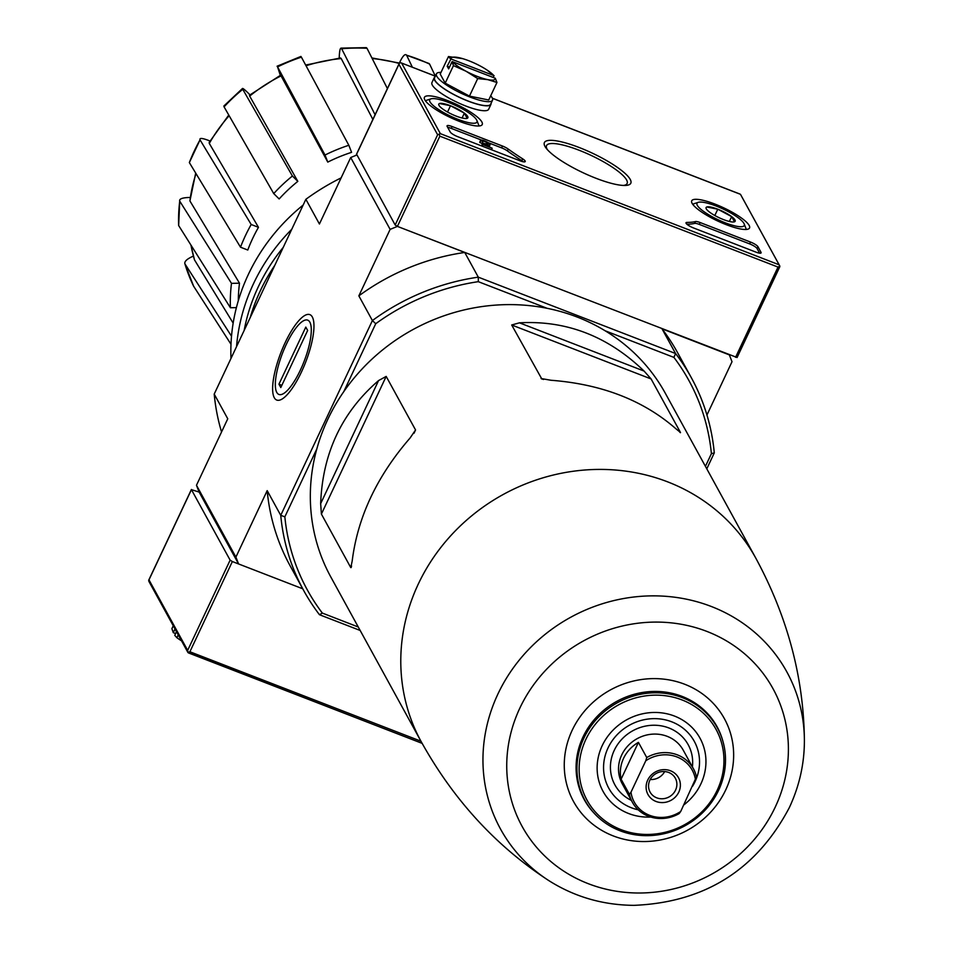 <?xml version="1.0" encoding="UTF-8"?>
<svg xmlns="http://www.w3.org/2000/svg" width="953" height="953" viewBox="0 0 953 953"><rect width="100%" height="100%" fill="white"/><g stroke="black" fill="none" stroke-linecap="round" stroke-linejoin="round"><path stroke-width="1.43" d="M421.297 741.851A190.814 177.449 151.2 0 1 503.208 494.488A190.814 177.449 151.2 0 1 755.86 558.255L665.42 393.446A190.814 177.449 151.2 0 0 605.107 330.762A190.814 177.449 151.2 0 0 547.117 308.307A190.814 177.449 151.2 0 0 343.771 391.647A190.814 177.449 151.2 0 0 316.825 448.899A190.814 177.449 151.2 0 0 330.846 577.041L421.297 741.851C453.676 800.043 496.168 846.276 548.737 880.548C574.373 896.797 602.761 905.076 633.912 905.35C704.624 902.467 756.42 869.91 789.298 807.679C799.4 786.094 804.439 763.615 804.392 740.255A163.308 151.861 151.2 0 0 570.609 617.318A163.308 151.861 151.2 0 0 548.737 880.548M511.69 324.985L651.102 378.949L644.085 371.074C608.026 336.278 566.475 320.196 519.456 322.829L511.69 324.985L541.84 379.032M651.102 378.949L680.49 432.495L675.606 428.505C643.12 400.236 601.581 384.154 550.965 380.259L541.066 378.52L543.544 379.485M680.454 432.698L679.799 432.221M415.556 429.958L386.179 376.411L378.567 380.569C341.829 412.256 322.519 453.283 320.661 503.625L321.399 514.072L350.787 567.607L352.181 561.055C357.625 517.241 376.923 476.214 410.088 437.999L415.556 429.958L413.995 433.281M351.55 565.987L351.169 567.535M316.825 448.899L284.852 516.836A217.629 202.381 151.2 0 0 322.352 613.089L358.257 626.991M706.792 468.84L714.285 452.901L711.403 453.652L705.423 466.351M711.403 453.652A217.629 202.381 151.2 0 0 673.914 357.399L675.582 353.527L662.025 328.833L729.355 354.897L732.011 361.723L706.947 415.008M605.107 330.762L673.914 357.399M714.285 452.901A221.108 205.61 151.2 0 0 691.354 377.745A221.108 205.61 151.2 0 0 675.582 353.527L478.299 277.156L464.742 252.462L397.413 226.397L390.134 229.375L358.852 295.859A221.108 205.61 -28.8 0 1 464.742 252.462M231.519 336.23L184.906 263.838A171.385 159.377 151.2 0 0 193.614 286.198L184.906 263.838C184.227 261.551 186.824 259.073 192.685 256.417L193.376 256.131M238.31 300.731A156.578 145.606 -28.8 0 1 239.501 283.208L231.484 283.351L179.724 201.154A171.385 159.377 151.2 0 0 178.652 225.551L179.724 201.154C179.069 199.058 181.868 197.843 188.122 197.521L190.088 197.474M251.199 224.503A164.702 153.159 151.2 0 0 240.513 247.208L247.78 250.031A156.578 145.606 -28.8 0 1 258.299 227.624A156.578 145.606 -28.8 0 1 258.466 227.314L251.199 224.503L200.035 139.865A171.385 159.377 151.2 0 0 189.349 162.582L200.035 139.865C199.332 137.947 201.822 138.006 207.492 140.031L210.005 141.008M292.404 176.019A164.702 153.159 151.2 0 0 273.725 193.59L279.158 198.939A156.578 145.606 -28.8 0 1 297.824 181.368L292.404 176.019L242.765 89.296A171.385 159.377 151.2 0 0 224.086 106.867L223.836 106.045L242.515 88.45L242.765 89.296C241.955 87.533 243.646 88.677 247.84 92.715L249.984 94.823M280.325 75.358L277.573 66.901L325.021 155.029A164.702 153.159 151.2 0 1 348.834 145.273L351.586 152.337A156.578 145.606 -28.8 0 0 327.772 162.105L325.021 155.029M339.208 58.073L339.339 55.214C339.721 49.306 340.495 47.15 341.674 48.758L375.089 114.753M399.39 63.065L400.367 60.98C403.167 55.488 405.251 53.559 406.609 55.214L412.387 67.246M229.149 115.706A161.033 149.752 151.2 0 0 209.291 143.427L258.466 227.314M209.291 143.427L209.16 142.497M189.349 162.582L240.513 247.208M231.484 283.351A164.702 153.159 151.2 0 0 230.412 307.748L236.404 307.628M196.008 173.577A161.033 149.752 151.2 0 0 189.909 200.94L239.501 283.208M189.909 200.94L195.71 173.101M178.652 225.551L230.412 307.748M191.005 245.183A161.033 149.752 151.2 0 0 194.483 259.871L233.163 323.127M194.483 259.871L190.874 244.969M193.614 286.198L230.995 344.259M429.064 63.529L429.612 64.113A171.385 159.377 151.2 0 0 406.609 55.214L429.064 63.517M356.613 154.243L395.173 225.003L397.413 226.397L737.086 357.518L779.84 266.09L778.017 267.078L439.869 136.172L439.047 134.17L437.63 134.778L398.938 64.28L399.843 62.707L401.118 62.874L435.354 76.133L429.612 64.113M366.357 47.662L367.012 48.293A171.385 159.377 151.2 0 0 341.674 48.758L340.971 48.126L366.357 47.65M387.406 88.581L367.012 48.293M305.663 65.054L340.543 57.942L341.222 58.562A161.033 149.752 151.2 0 0 306.032 65.745M372.873 119.447L341.222 58.562M300.922 56.453L301.398 57.144A171.385 159.377 151.2 0 0 277.573 66.901L277.097 66.21L300.922 56.441M348.834 145.273L301.398 57.144M249.436 95.264L280.599 75.216L281.064 75.883A161.033 149.752 151.2 0 0 249.662 96.086L297.824 181.368M327.772 162.105L281.064 75.883M224.086 106.867L273.725 193.59M249.662 96.086L249.436 95.276M322.352 613.089L319.458 614.709L360.174 630.469M478.299 281.671A217.629 202.381 151.2 0 0 375.732 323.71L372.397 320.553A221.108 205.61 151.2 0 1 478.299 277.156L478.299 281.671L547.117 308.307M375.732 323.71L343.771 391.647M422.084 743.292L187.932 652.507L148.787 581.175L148.978 579.865L187.67 650.363L187.86 652.352L189.897 651.757L232.353 561.543L302.744 588.787L238.572 563.95L199.141 492.093L196.473 485.268L227.755 418.784L214.211 394.089A221.108 205.61 151.2 0 0 221.549 431.983M312.298 316.944A45.815 13.271 -68.8 0 0 280.373 353.992A45.815 13.271 -68.8 0 0 281.29 399.486A45.815 13.271 -68.8 0 0 305.675 362.116A45.815 13.271 -68.8 0 0 312.81 318.052A45.815 13.271 -68.8 0 0 312.298 316.944M341.114 177.889A221.108 205.61 151.2 0 0 305.865 199.308L214.211 394.089M358.852 295.859L372.397 320.553L280.742 515.335L267.185 490.64L235.903 557.112L196.473 485.268M390.134 229.375L350.704 157.531L319.422 224.003L305.865 199.308M350.704 157.531L356.779 155.029M235.903 557.112L238.572 563.95M662.025 328.833A221.108 205.61 -28.8 0 1 677.797 353.051L691.354 377.745M284.852 516.836L280.742 515.335A221.108 205.61 151.2 0 0 303.673 590.491L290.117 565.796A221.108 205.61 -28.8 0 1 267.185 490.64M303.673 590.491A221.108 205.61 151.2 0 0 319.458 614.709M718.598 790.311A75.466 70.177 151.2 0 0 723.22 742.435A75.466 70.177 151.2 0 0 617.473 702.706A75.466 70.177 151.2 0 0 594.184 813.243A75.466 70.177 151.2 0 0 718.598 790.311M717.216 790.216A73.572 68.413 151.2 0 0 645.133 695.928A73.572 68.413 151.2 0 0 592.278 808.227A73.572 68.413 151.2 0 0 717.216 790.216M683.766 804.975A55.286 51.402 151.2 0 0 700.884 783.89A55.286 51.402 151.2 0 0 667.314 713.868A55.286 51.402 151.2 0 0 597.769 759.97A55.286 51.402 151.2 0 0 650.851 817.055M544.973 146.393A47.757 10.828 -154.8 0 1 594.648 154.267A47.757 10.828 -154.8 0 1 625.299 185.454A47.757 10.828 -154.8 0 1 582.998 172.696A47.757 10.828 -154.8 0 1 546.2 148.239A47.757 10.828 -154.8 0 1 544.973 146.393M452.127 126.546A6.969 1.584 25.2 0 0 447.052 125.82A6.969 1.584 25.2 0 0 447.136 126.38L450.221 131.99A6.969 1.584 25.2 0 0 457.666 136.648L520.159 160.843A6.969 1.584 25.2 0 0 525.234 161.557A6.969 1.584 25.2 0 0 522.649 158.829A121.877 27.625 25.2 0 1 508.247 149.073A6.969 1.584 25.2 0 0 502.469 146.035L452.127 126.546L451.257 128.381A6.969 1.584 25.2 0 0 447.684 127.38M749.153 225.432A31.949 7.243 25.2 0 0 719.277 205.848A31.949 7.243 25.2 0 0 691.711 200.821A31.949 7.243 25.2 0 0 717.549 220.941A31.949 7.243 25.2 0 0 749.523 228.017A31.949 7.243 25.2 0 0 749.153 225.432M481.861 121.96A31.949 7.243 25.2 0 0 451.984 102.376A31.949 7.243 25.2 0 0 424.419 97.349A31.949 7.243 25.2 0 0 450.257 117.469A31.949 7.243 25.2 0 0 482.23 124.545A31.949 7.243 25.2 0 0 481.861 121.96M695.499 221.561A6.969 1.584 25.2 0 1 700.145 222.549L750.499 242.05A6.969 1.584 25.2 0 1 757.945 246.696L761.018 252.307A6.969 1.584 25.2 0 1 761.113 252.867A6.969 1.584 25.2 0 1 756.039 252.152L693.546 227.958A6.969 1.584 25.2 0 1 686.005 222.74A6.969 1.584 25.2 0 1 686.922 222.418A121.877 27.625 25.2 0 0 695.499 221.561L694.63 223.395A121.877 27.625 25.2 0 1 686.934 224.253M740.636 194.638L779.84 266.09M401.118 62.874L435.33 76.18M401.678 63.16L440.357 133.658L439.047 134.17M759.612 253.153L757.075 248.542A6.969 1.584 25.2 0 0 749.63 243.885L699.276 224.396A6.969 1.584 25.2 0 0 694.63 223.395M523.316 161.784A6.969 1.584 25.2 0 0 521.779 160.664L522.649 158.829M488.079 142.64L501.612 147.87A6.969 1.584 25.2 0 1 507.377 150.908A121.877 27.625 25.2 0 0 521.779 160.664M481.36 140.031L451.257 128.381M480.133 141.902A5.218 1.179 25.2 0 0 479.764 142.116A5.218 1.179 25.2 0 0 479.835 142.545L482.004 143.379L482.873 141.544L480.693 140.699A5.218 1.179 25.2 0 1 480.634 140.282A5.218 1.179 25.2 0 1 485.863 141.437A5.218 1.179 25.2 0 1 490.08 144.725A5.218 1.179 25.2 0 1 489.246 144.963L484.708 144.725L492.177 148.239L482.849 144.63L482.254 143.546L487.436 143.82A2.788 0.631 25.2 0 0 487.876 143.689A2.788 0.631 25.2 0 0 485.625 141.937A2.788 0.631 25.2 0 0 482.837 141.318A2.788 0.631 25.2 0 0 482.873 141.544M482.254 143.546L481.706 145.952M484.517 143.665A2.788 0.631 25.2 0 0 482.17 143.045M479.835 142.545L480.693 140.699M482.147 146.119L482.849 144.63M491.474 149.728L492.177 148.239M547.367 149.621A44.529 10.09 -154.8 0 1 547.093 149.156A44.529 10.09 -154.8 0 1 546.522 145.654A44.529 10.09 -154.8 0 1 591.134 155.41A44.529 10.09 -154.8 0 1 627.086 183.572A44.529 10.09 -154.8 0 1 623.488 185.442M467.196 118.327A16.082 3.645 -154.8 0 1 467.137 118.351A16.082 3.645 -154.8 0 1 456.189 116.111A16.082 3.645 -154.8 0 1 442.335 108.702A16.082 3.645 -154.8 0 1 438.833 105.033A16.082 3.645 -154.8 0 1 439.488 103.52L450.495 105.735L464.349 113.145L467.196 118.327A16.082 3.645 -154.8 0 0 464.349 113.145A16.082 3.645 -154.8 0 0 450.495 105.735A16.082 3.645 -154.8 0 0 439.488 103.52M448.72 102.507A26.112 5.921 -154.8 0 1 476.905 120.495A26.112 5.921 -154.8 0 1 450.817 116.278A26.112 5.921 -154.8 0 1 430.947 98.862A26.112 5.921 -154.8 0 1 448.72 102.507M476.905 120.495L478.609 124.831A29.603 6.707 -154.8 0 1 478.823 125.999M425.479 100.899A29.603 6.707 -154.8 0 1 426.515 100.327L430.947 98.862M462.074 117.993L464.349 113.145M447.529 112.037L450.495 105.735M734.489 221.799A16.082 3.645 -154.8 0 1 734.429 221.823A16.082 3.645 -154.8 0 1 723.482 219.583A16.082 3.645 -154.8 0 1 709.628 212.174A16.082 3.645 -154.8 0 1 706.125 208.504A16.082 3.645 -154.8 0 1 706.781 206.992L717.788 209.207L731.642 216.617L734.489 221.799A16.082 3.645 -154.8 0 0 731.642 216.617A16.082 3.645 -154.8 0 0 717.788 209.207A16.082 3.645 -154.8 0 0 706.781 206.992M716.013 205.979A26.112 5.921 -154.8 0 1 744.198 223.967A26.112 5.921 -154.8 0 1 718.109 219.75A26.112 5.921 -154.8 0 1 698.239 202.334A26.112 5.921 -154.8 0 1 716.013 205.979M744.198 223.967L745.901 228.303A29.603 6.707 -154.8 0 1 746.116 229.47M692.771 204.371A29.603 6.707 -154.8 0 1 693.808 203.799L698.239 202.334M729.367 221.465L731.642 216.617M714.821 215.509L717.788 209.207M435.009 76.871A31.342 7.1 25.2 0 0 434.246 77.669A31.342 7.1 25.2 0 0 459.572 97.444A31.342 7.1 25.2 0 0 490.95 104.365A31.342 7.1 25.2 0 0 491.093 103.258M434.246 77.669L431.935 82.589A31.342 7.1 25.2 0 0 457.261 102.352A31.342 7.1 25.2 0 0 488.651 109.273L490.95 104.365M495.31 78.265L452.449 61.671A24.373 5.527 -154.8 0 0 465.993 71.213A24.373 5.527 -154.8 0 0 487.757 79.635A24.373 5.527 -154.8 0 0 495.31 78.265L496.966 82.47L487.757 79.635L477.703 78.587L465.993 71.213L453.449 65.626L452.079 61.623L448.66 68.902L447.183 66.21L450.972 58.967A24.373 5.527 -154.8 0 1 458.524 57.597A24.373 5.527 -154.8 0 1 464.254 59.134A24.373 5.527 -154.8 0 1 480.288 66.019A24.373 5.527 -154.8 0 1 486.113 69.426A24.373 5.527 -154.8 0 1 493.833 75.573L493.309 77.491M450.972 58.967L493.833 75.573M492.522 100.22L490.64 104.211A30.984 7.028 -154.8 0 1 459.608 97.373A30.984 7.028 -154.8 0 1 434.556 77.824L436.438 73.834A30.984 7.028 25.2 0 0 436.819 76.323A30.984 7.028 25.2 0 0 465.743 95.3A30.984 7.028 25.2 0 0 492.522 100.22A30.984 7.028 25.2 0 0 492.141 97.742A30.984 7.028 25.2 0 0 490.712 95.776M441.025 72.392A30.984 7.028 25.2 0 0 436.438 73.834M486.638 69.76L494.119 75.775M450.602 58.931L448.47 56.549L440.226 74.072L445.206 83.149L469.46 96.098L488.722 99.994L496.966 82.47M469.46 96.098L477.703 78.587M445.206 83.149L453.449 65.626M448.47 56.549L462.777 58.669M449.506 67.115L447.183 66.21M232.353 561.543L230.126 560.15L191.434 489.639L199.141 492.093M175.566 633.638L173.279 632.649L175.018 628.98M173.267 625.787L171.909 628.658L173.279 632.649M178.247 634.865L176.889 637.736L174.768 635.353L176.496 631.672M176.889 637.736L180.796 640.428M303.161 205.05A190.814 177.449 151.2 0 0 230.983 358.423M291.761 229.268A190.814 177.449 151.2 0 0 236.547 346.618M283.232 247.399A186.288 173.232 151.2 0 0 244.159 330.441M274.774 265.363A186.288 173.232 151.2 0 0 250.222 317.563M286.257 344.474A39.847 11.543 111.2 0 1 303.757 320.637A39.847 11.543 111.2 0 1 304.067 361.485A39.847 11.543 111.2 0 1 276.334 391.48A39.847 11.543 111.2 0 1 286.257 344.474M305.806 327.093L307.652 330.465L280.801 387.549L278.955 384.178L305.806 327.093M281.85 385.298L278.955 384.178M695.511 780.019A33.081 30.758 151.2 0 0 645.777 760.768L630.981 792.217A33.081 30.758 151.2 0 0 680.716 811.468L696.464 776.778A34.82 32.378 151.2 0 0 693.462 768.809A34.82 32.378 151.2 0 0 646.742 757.528L645.777 760.768M692.617 786.177A48.746 45.327 151.2 0 0 695.059 781.639A48.746 45.327 151.2 0 0 669.494 721.016A48.746 45.327 151.2 0 0 606.179 752.441A48.746 45.327 151.2 0 0 638.248 809.824M621.094 779.185L638.427 742.363A34.82 32.378 -28.8 0 0 621.094 779.185L629.409 794.349A34.82 32.378 151.2 0 0 632.411 802.307A34.82 32.378 151.2 0 0 679.144 813.6L680.716 811.468M638.427 742.363L646.742 757.528M630.981 792.217L629.409 794.349M678.786 792.134A17.416 16.189 151.2 0 0 661.727 769.821A17.416 16.189 151.2 0 0 649.219 796.398A17.416 16.189 151.2 0 0 678.786 792.134M650.208 779.494A14.39 13.39 151.2 0 0 664.67 771.561M675.558 790.12A14.39 13.39 151.2 0 0 675.332 778.22A14.39 13.39 151.2 0 0 656.272 773.419A14.39 13.39 151.2 0 0 650.089 792.074A14.39 13.39 151.2 0 0 662.978 798.733A14.39 13.39 151.2 0 0 675.558 790.12M399.224 63.458A161.033 149.752 151.2 0 0 372.182 58.526M775.289 806.988A143.093 133.063 151.2 0 0 635.091 623.607A143.093 133.063 151.2 0 0 532.31 842.035A143.093 133.063 151.2 0 0 775.289 806.988M725.769 789.811A86.056 80.028 151.2 0 0 641.452 679.525A86.056 80.028 151.2 0 0 579.638 810.884A86.056 80.028 151.2 0 0 725.769 789.811M723.065 741.851A75.763 70.451 151.2 0 0 722.91 741.267A75.763 70.451 151.2 0 0 616.746 701.384A75.763 70.451 151.2 0 0 593.362 812.349A75.763 70.451 151.2 0 0 593.779 812.802M519.456 322.829L644.085 371.074M386.179 376.411L321.399 514.072M378.567 380.569L320.661 503.625M440.357 133.658L778.518 264.565M492.403 98.278L739.826 194.067M437.63 134.778L395.173 225.003M398.938 64.28L356.482 154.493M778.017 267.078L735.573 357.304M439.869 136.172L397.413 226.397M686.922 222.418L686.339 223.657M700.145 222.549L699.276 224.396M750.499 242.05L749.63 243.885M757.945 246.696L757.075 248.542M761.018 252.307L760.625 253.164M507.377 150.908L508.247 149.073M501.612 147.87L502.469 146.035M488.639 146.25L489.246 144.963M187.67 650.363L230.126 560.15M148.978 579.865L191.434 489.639M420.928 741.196L189.897 651.757M692.402 766.867A41.789 38.859 151.2 0 0 661.596 725.912A41.789 38.859 151.2 0 0 613.351 752.394A41.789 38.859 151.2 0 0 631.351 800.377M693.462 768.809L683.301 750.285A34.82 32.378 151.2 0 0 637.2 738.646A34.82 32.378 151.2 0 0 622.249 783.783L632.411 802.307M209.148 142.497L228.768 115.051M371.896 57.942L399.462 63.089M755.86 558.255C787.547 616.829 803.724 677.488 804.392 740.255M723.22 742.435L722.91 741.267M594.184 813.243L593.362 812.349M779.804 266.745L737.086 357.518M399.176 63.565L356.458 154.326M492.367 98.207L740.159 194.126M740.564 194.483L779.709 265.816M489.258 146.488L490.08 144.725M479.764 142.116L480.634 140.282M148.692 580.246L191.41 489.473M422.131 743.364L188.337 652.865"/></g></svg>
